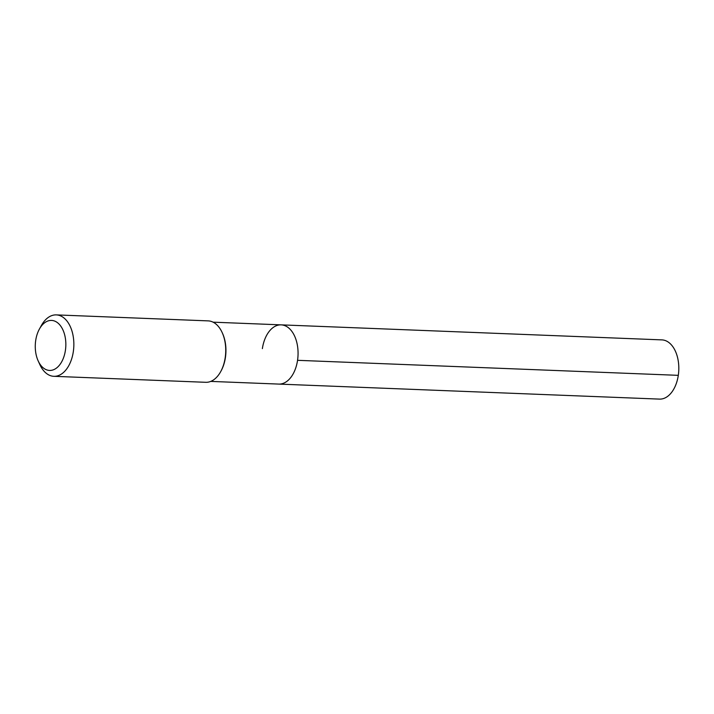 <?xml version="1.0" encoding="UTF-8"?>
<svg xmlns="http://www.w3.org/2000/svg" width="714" height="714" viewBox="0 0 714 714"><rect width="100%" height="100%" fill="white"/><g stroke="black" fill="none" stroke-linecap="round" stroke-linejoin="round"><path stroke-width="1.07" d="M213.093 322.175L281.129 324.861A29.64 18.082 -87.7 0 1 297.551 360.32A29.64 18.082 92.3 0 1 278.79 384.087A29.64 18.082 92.3 0 0 297.551 360.32L678.3 375.341L297.551 360.32A29.64 18.082 -87.7 0 0 281.129 324.861A29.64 18.082 -87.7 0 0 262.368 348.628M220.626 371.753L221.001 371.066A29.64 18.082 92.3 0 0 225.428 357.473A29.64 18.082 -87.7 0 0 222.491 333.286L222.17 332.572A30.729 18.751 -87.7 0 0 208.176 320.881L56.281 314.892A30.729 18.751 -87.7 0 0 41.412 325.441L39.431 329.011A25.026 15.271 -87.7 0 0 35.7 340.489A25.026 15.271 92.3 0 0 38.172 360.909L39.868 364.622A30.729 18.751 92.3 0 0 53.862 376.314L205.757 382.302A30.729 18.751 92.3 0 0 220.626 371.753A30.729 18.751 92.3 0 0 225.205 357.652A30.729 18.751 -87.7 0 0 222.17 332.572M53.862 376.314A30.729 18.751 92.3 0 0 73.319 351.663A30.729 18.751 -87.7 0 0 56.281 314.892M39.431 329.011A25.026 15.271 -87.7 0 1 57.852 322.978A25.026 15.271 -87.7 0 1 65.411 350.36A25.026 15.271 92.3 0 1 53.505 369.754A25.026 15.271 92.3 0 1 38.172 360.909M281.129 324.861L661.878 339.882A29.64 18.082 -87.7 0 1 678.3 375.341A29.64 18.082 92.3 0 1 659.54 399.108L210.764 381.401"/></g></svg>

